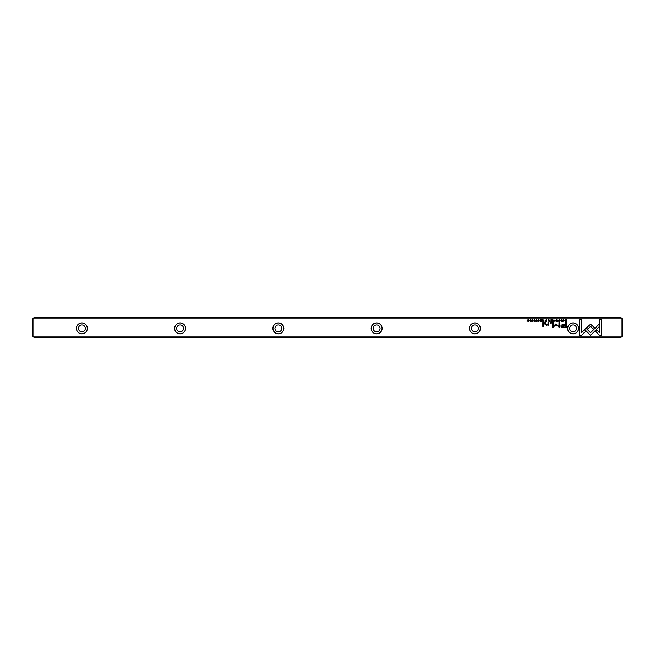 <?xml version="1.0" encoding="UTF-8"?>
<svg xmlns="http://www.w3.org/2000/svg" width="655" height="655" viewBox="0 0 655 655"><rect width="100%" height="100%" fill="white"/><g stroke="black" fill="none" stroke-linecap="round" stroke-linejoin="round"><path stroke-width="0.98" d="M553.974 319.73L553.188 321.638L554.122 320.025L555.022 321.638L553.974 319.73M584.735 329.49L590.573 335.335L599.26 326.632L599.26 324.029L590.573 332.724L586.053 328.204L584.735 329.49M601.519 335.36L601.519 319.746L599.677 319.746L599.677 332.773L596.705 329.793L595.403 331.094L599.661 335.36L601.519 335.36M590.605 324.241L586.389 327.942L587.691 329.244L590.597 326.329L593.495 329.219L594.797 327.918L590.605 324.241M558.494 320.246L559.264 319.918L559.845 320.68L559.264 321.466L558.502 321.138L559.239 321.662L560.148 320.672L559.264 319.697L558.494 320.246M545.5 321.638L546.237 321.638L546.237 319.73L544.813 321.114L545.5 321.638M563.57 319.73L563.849 321.638L563.57 319.73M541.472 319.73L540.138 319.73L541.194 319.959L541.194 320.606L540.211 320.606L541.194 320.835L541.194 321.409L540.162 321.638L541.472 321.638L541.472 319.73M556.693 321.662C557.962 321.007 557.962 320.352 556.693 319.697C555.415 320.352 555.415 321.007 556.693 321.662C555.415 321.007 555.415 320.352 556.693 319.697M543.175 321.638L543.92 321.638L543.92 319.73L543.642 320.59L542.43 319.73L542.471 321.138L543.175 321.638M535.135 320.287L534.636 319.697L533.841 320.279L535.11 321.147L533.907 321.196L534.611 321.662L535.413 321.13L534.136 320.254L535.135 320.287M581.534 335.36L585.799 331.094L584.497 329.793L581.534 332.756L581.534 319.746L579.691 319.746L579.691 335.36L581.534 335.36M621.169 318.854L33.831 318.854L33.831 336.146L621.169 336.146L621.169 318.854L621.71 318.314L621.169 317.773L33.831 317.773L33.29 318.314L33.831 318.854M578.602 328.384A5.477 5.477 0 0 1 570.382 333.125A5.477 5.477 0 0 1 570.382 323.644A5.477 5.477 0 0 1 578.602 328.384M480.352 328.384A5.477 5.477 0 0 1 472.132 333.125A5.477 5.477 0 0 1 472.132 323.644A5.477 5.477 0 0 1 480.352 328.384M382.102 328.384A5.477 5.477 0 0 1 373.882 333.125A5.477 5.477 0 0 1 373.882 323.644A5.477 5.477 0 0 1 382.102 328.384M283.852 328.384A5.477 5.477 0 0 1 275.632 333.125A5.477 5.477 0 0 1 275.632 323.644A5.477 5.477 0 0 1 283.852 328.384M185.602 328.384A5.477 5.477 0 0 1 177.382 333.125A5.477 5.477 0 0 1 177.382 323.644A5.477 5.477 0 0 1 185.602 328.384M87.352 328.384A5.477 5.477 0 0 1 79.14 333.125A5.477 5.477 0 0 1 79.14 323.644A5.477 5.477 0 0 1 87.352 328.384M563.546 327.631L566.51 327.631L566.51 322.522L565.781 322.522L565.781 324.774L563.521 324.774C561.769 324.683 560.909 325.175 560.942 326.247L561.687 327.394L563.546 327.631M536.388 319.73L536.674 321.638L536.388 319.73M565.912 321.638L566.501 321.638L566.501 319.73L565.052 319.959L564.798 320.655L565.912 321.638M555.841 323.971L553.246 326.542L553.246 322.563L552.664 322.563L552.664 327.59L556.111 324.667L559.567 327.59L559.567 322.563L558.985 322.563L558.985 326.55L555.841 323.971M537.583 320.246L538.361 319.918L538.934 320.68L538.361 321.466L537.591 321.138L538.328 321.662L539.237 320.672L538.361 319.697L537.583 320.246M549.291 321.638L550.036 321.638L550.036 319.73L549.758 320.59L548.546 319.73L548.595 321.138L549.291 321.638M530.681 321.662C531.958 321.007 531.958 320.352 530.681 319.697C529.412 320.352 529.412 321.007 530.681 321.662C529.412 321.007 529.412 320.352 530.681 319.697M532.605 319.73L532.883 321.638L532.605 319.73M552.353 319.73L551.019 319.73L552.075 319.959L552.075 320.606L551.084 320.606L552.075 320.835L552.075 321.409L551.043 321.638L552.353 321.638L552.353 319.73M528.757 319.73L528.503 321.351L527.103 319.73L527.103 321.638L527.357 320.082L528.757 321.638L528.757 319.73M543.527 322.522L542.839 322.522L542.839 326.468L543.527 326.468L543.527 322.522M562.309 320.287L561.818 319.697L561.016 320.279L562.293 321.147L561.089 321.196L561.793 321.662L562.588 321.13L561.31 320.254L562.309 320.287M551.101 322.522L550.306 322.522L550.306 323.12L551.101 323.12L551.101 322.522M548.726 324.389L548.726 322.522L548.022 322.522L548.022 324.037L546.663 324.97L545.59 324.069L545.59 322.522L544.911 322.522L544.911 324.151L546.499 325.33L548.055 324.798L548.784 325.273L548.726 324.389M33.831 336.146L33.29 336.686L32.75 336.146L32.75 318.854L33.29 318.314M621.71 318.314L622.25 318.854L622.25 336.146L621.71 336.686L621.169 336.146M621.71 336.686L621.169 337.227L33.831 337.227L33.29 336.686M78.444 328.384A3.431 3.431 0 0 1 83.594 325.412A3.431 3.431 0 0 1 83.594 331.356A3.431 3.431 0 0 1 78.444 328.384M87.279 328.384A5.404 5.404 0 0 0 79.173 323.701A5.404 5.404 0 0 0 79.173 333.067A5.404 5.404 0 0 0 87.279 328.384M176.694 328.384A3.431 3.431 0 0 1 181.844 325.412A3.431 3.431 0 0 1 181.844 331.356A3.431 3.431 0 0 1 176.694 328.384M185.529 328.384A5.404 5.404 0 0 0 177.423 323.701A5.404 5.404 0 0 0 177.423 333.067A5.404 5.404 0 0 0 185.529 328.384M274.944 328.384A3.431 3.431 0 0 1 280.094 325.412A3.431 3.431 0 0 1 280.094 331.356A3.431 3.431 0 0 1 274.944 328.384M283.779 328.384A5.404 5.404 0 0 0 275.673 323.701A5.404 5.404 0 0 0 275.673 333.067A5.404 5.404 0 0 0 283.779 328.384M373.194 328.384A3.431 3.431 0 0 1 378.344 325.412A3.431 3.431 0 0 1 378.344 331.356A3.431 3.431 0 0 1 373.194 328.384M382.029 328.384A5.404 5.404 0 0 0 373.923 323.701A5.404 5.404 0 0 0 373.923 333.067A5.404 5.404 0 0 0 382.029 328.384M471.444 328.384A3.431 3.431 0 0 1 476.594 325.412A3.431 3.431 0 0 1 476.594 331.356A3.431 3.431 0 0 1 471.444 328.384M480.279 328.384A5.404 5.404 0 0 0 472.173 323.701A5.404 5.404 0 0 0 472.173 333.067A5.404 5.404 0 0 0 480.279 328.384M569.694 328.384A3.431 3.431 0 0 1 574.844 325.412A3.431 3.431 0 0 1 574.844 331.356A3.431 3.431 0 0 1 569.694 328.384M578.529 328.384A5.404 5.404 0 0 0 570.423 323.701A5.404 5.404 0 0 0 570.423 333.067A5.404 5.404 0 0 0 578.529 328.384M563.611 325.363L561.884 326.198L563.611 327.033L565.781 327.033L565.781 325.363L563.611 325.363M543.224 320.827L542.774 321.114L543.642 321.392L543.224 320.827M565.773 319.959L565.093 320.655L566.223 321.425L566.223 319.959L565.773 319.959M556.693 321.458L556.693 319.918M549.34 320.827L548.89 321.114L549.758 321.392L549.34 320.827M545.541 320.803L545.107 321.106L545.951 321.417L545.541 320.803M530.681 321.458L530.681 319.918"/></g></svg>
